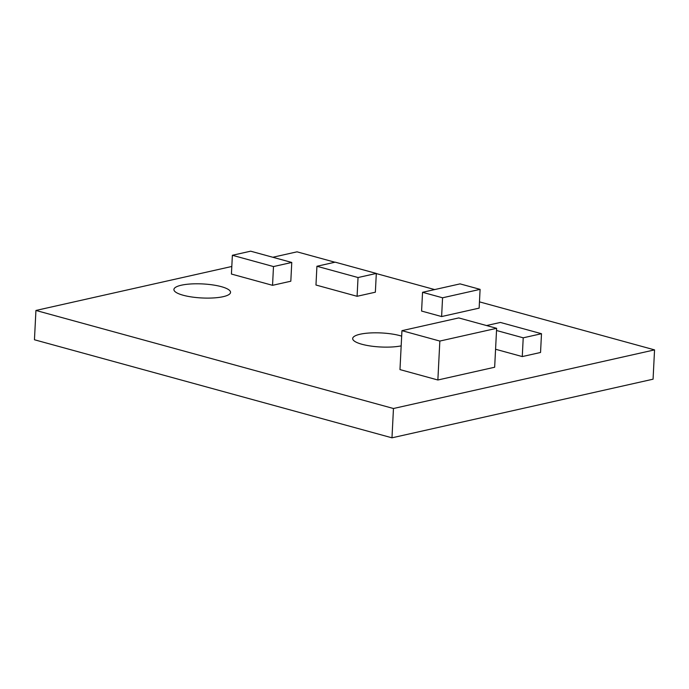 <?xml version="1.0" encoding="UTF-8"?>
<svg xmlns="http://www.w3.org/2000/svg" width="689" height="689" viewBox="0 0 689 689"><rect width="100%" height="100%" fill="white"/><g stroke="black" fill="none" stroke-linecap="round" stroke-linejoin="round"><path stroke-width="1.03" d="M401.17 345.869A28.352 7.028 -177.1 0 1 370.096 345.947A28.352 7.028 -177.1 0 1 352.682 338.54A28.352 7.028 -177.1 0 1 360.08 334.234A28.352 7.028 -177.1 0 1 401.67 336.146M223.15 296.683A28.352 7.028 -177.1 0 1 191.826 296.993A28.352 7.028 -177.1 0 1 173.912 289.509A28.352 7.028 -177.1 0 1 181.319 285.212A28.352 7.028 -177.1 0 1 212.634 284.901A28.352 7.028 -177.1 0 1 230.548 292.377A28.352 7.028 -177.1 0 1 223.15 296.683M357.083 296.296L375.359 292.196L376.315 273.438L335.198 262.164L316.923 266.264L315.967 285.022L357.083 296.296L358.039 277.538L376.315 273.438M495.563 349.254L522.271 356.575L540.546 352.475L541.494 333.717L500.378 322.443L486.537 325.544M272.818 257.264L297.019 251.829L334.923 262.225M376.306 273.567L434.673 289.578M479.466 301.86L654.55 349.883L393.462 408.508L35.931 310.455L231.814 266.471M437.868 379.992L494.659 367.237L496.631 328.317L458.728 317.922L401.945 330.668L399.973 369.597L437.868 379.992L439.84 341.064L496.631 328.317M441.615 316.552L479.148 308.121L480.095 289.363L460.071 283.877L422.546 292.3L421.59 311.058L441.615 316.552L442.562 297.794L480.095 289.363M272.543 285.324L290.818 281.215L291.766 262.457L250.65 251.184L232.374 255.283L231.426 274.05L272.543 285.324L273.49 266.565L291.766 262.457M654.55 349.883L653.069 379.191L391.981 437.816L34.45 339.763L35.931 310.455M391.981 437.816L393.462 408.508M401.945 330.668L439.84 341.064M496.519 330.496L523.218 337.817L522.271 356.575M523.218 337.817L541.494 333.717M422.546 292.3L442.562 297.794M316.923 266.264L358.039 277.538M232.374 255.283L273.49 266.565"/></g></svg>
